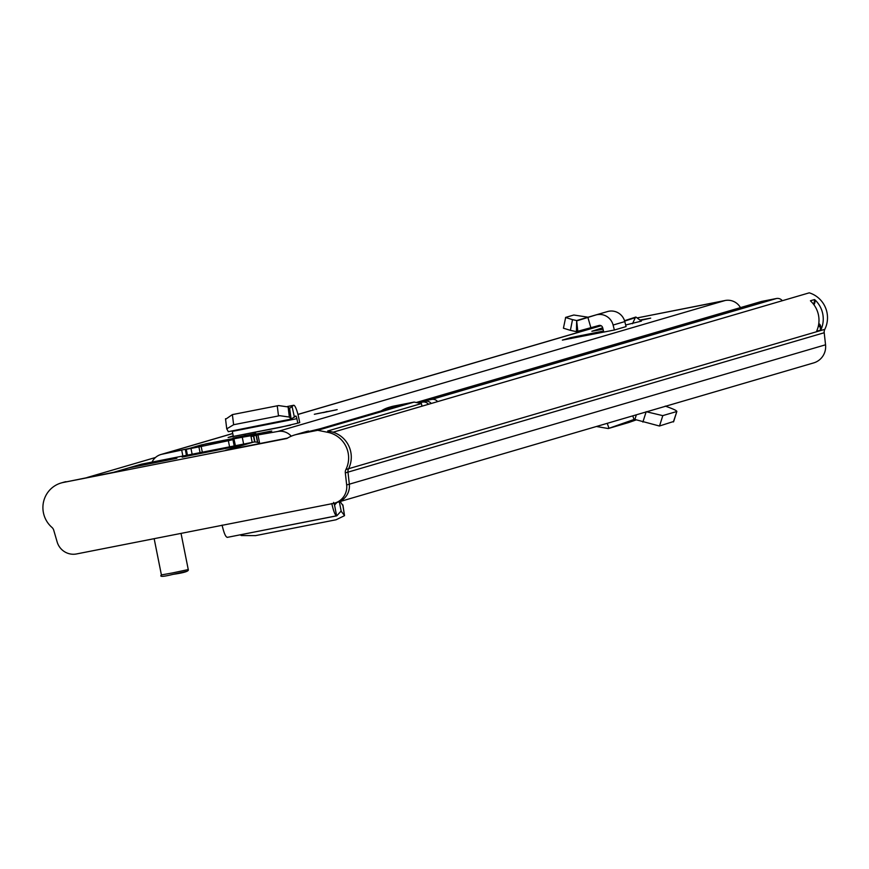 <?xml version="1.0" encoding="UTF-8"?>
<svg xmlns="http://www.w3.org/2000/svg" width="869" height="869" viewBox="0 0 869 869"><rect width="100%" height="100%" fill="white"/><g stroke="black" fill="none" stroke-linecap="round" stroke-linejoin="round"><path stroke-width="1.3" d="M342.886 505.562L340.17 501.511M240.268 534.815L241.3 535.554L255.562 535.619L336.086 519.771L344.526 515.665L342.766 504.77M336.39 515.838L227.233 537.379L336.629 515.86L334.554 505.085L336.955 502.445M227.472 537.259C225.81 537.466 224.017 533.414 222.084 525.104M348.1 473.225L347.98 472.139A6.083 5.985 73.7 0 1 348.578 468.728A25.864 25.429 -106.3 0 0 349.631 466.316M333.066 432.219L809.256 292.831A25.864 25.429 -106.3 0 1 824.8 329.34A6.083 5.985 73.7 0 0 824.203 332.74L825.55 344.797A17.032 16.75 -106.3 0 1 813.666 362.905L337.552 502.271M87.019 477.537L155.497 457.496M810.451 300.793A9.124 8.972 -106.3 0 0 810.44 300.75L814.492 299.566L815.198 300.098A25.864 25.429 73.7 0 1 821.227 329.112L820.694 330.09L816.654 331.274L816.969 330.35A25.864 25.429 -106.3 0 0 810.94 301.347L810.44 300.75L810.94 301.347M816.643 331.219L816.969 330.35M634.174 419.434L608.278 428.536L596.438 426.494M608.278 428.536L628.819 422.497L608.984 428.308L607.235 423.333M634.044 419.477L634.881 419.445L634.044 419.477L632.773 415.86M673.508 421.519L659.43 426.016L634.881 419.445L636.347 414.817M665.241 406.105C673.54 409.017 677.342 410.831 676.658 411.558L662.721 415.632L646.167 411.689M673.594 421.78L676.875 411.395L673.366 421.943M628.819 422.497L636.217 419.89M339.898 504.693L339.41 501.728M341.039 511.146L344.352 515.284M331.784 503.531C333.685 511.841 335.369 515.914 336.846 515.751L341.159 511.015L339.323 501.75M333.577 502.401L334.478 505.106M217.304 449.61L241.821 445.21L182.153 457.127L217.304 449.61M381.143 410.918A31.947 31.414 73.7 0 1 389.019 407.344L391.148 406.725A31.947 31.414 73.7 0 1 393.853 406.062L414.122 402.075L421.422 403.553L327.667 431.002L330.589 431.589A25.864 25.429 73.7 0 1 348.578 468.728A6.083 5.985 -106.3 0 0 347.98 472.128L349.327 484.185A17.032 16.75 73.7 0 1 337.444 502.304L334.782 503.086A17.032 16.75 73.7 0 1 333.338 503.433L76.559 553.944A17.032 16.75 73.7 0 1 57.137 541.919L53.748 530.264A6.083 5.985 73.7 0 0 51.879 527.342A25.864 25.429 73.7 0 1 63.296 482.458L114.1 472.215L129.535 467.696L176.885 458.3L129.155 467.848L141.766 464.111L253.324 442.169A9.124 8.972 73.7 0 1 259.994 443.516M330.589 431.589L327.928 432.36A25.864 25.429 73.7 0 1 345.916 469.499L824.8 329.34M421.422 403.553L421.954 406.203M61.102 483.001L63.763 482.219A25.864 25.429 73.7 0 1 65.957 481.676M253.324 442.169L225.658 450.272L287.53 438.095M113.709 472.291L140.995 464.296A9.124 8.972 73.7 0 1 141.766 464.111M389.019 407.344A31.947 31.414 73.7 0 1 391.734 406.681L403.477 404.378L320.357 428.699L297.437 434.283A31.947 31.414 73.7 0 0 286.922 438.476L63.296 482.458M297.437 434.283L317.706 430.296L414.122 402.075M294.721 434.945L305.899 431.676A31.947 31.414 73.7 0 1 308.614 431.013M825.55 344.797L346.666 484.967A17.032 16.75 73.7 0 1 334.782 503.086M346.666 484.967L345.319 472.91A6.083 5.985 73.7 0 1 345.916 469.499M327.928 432.36L317.706 430.296M279.775 415.686L289.344 417.066L291.137 419.097L228.33 431.654L226.744 428.862L233.62 424.724L279.775 415.686M225.668 419.227L232.381 414.6L278.536 405.562L288.106 406.942L289.344 417.066M228.199 437.476L233.229 435.847L232.295 431.393A3.041 0.554 78.9 0 0 232.186 430.915M624.539 320.704L635.88 317.033L641.387 321.117L625.658 324.995M602.684 327.776L591.865 331.285L603.053 329.221M640.518 320.411L650.696 318.141L640.04 320.031M152.032 462.091A14.599 14.36 73.7 0 1 162.123 454.215L197.285 446.764L203.009 445.091L197.23 446.101L205.703 443.94M270.292 431.252L205.703 443.907M270.281 431.209L253.607 435.695L277.667 431.491A14.599 14.36 73.7 0 1 291.256 436.195M716.197 302.369L637.39 317.88L725.159 300.5A14.599 14.36 73.7 0 1 740.453 307.615M241.712 436.466L255.779 433.457L241.712 436.466M323.127 412.634L337.183 409.625L323.127 412.634M562.439 340.105L614.361 330.024L626.071 326.592L624.8 321.606A13.991 13.763 -106.3 0 0 607.561 311.547L588.063 317.207L573.812 315.012L565.676 317.391L563.427 328.2L570.39 330.35L576.429 331.654L576.668 320.542L572.508 319.64L570.39 330.35M603.51 331.035L570.585 337.683L562.373 340.105M294.406 417.196L292.093 406.54L293.429 405.388A13.991 2.542 78.9 0 1 293.668 405.269A13.991 2.542 78.9 0 1 298.675 417.565L299.729 422.584L297.806 423.149L296.872 418.684A3.041 0.554 78.9 0 0 295.786 416.012A3.041 0.554 78.9 0 0 295.732 416.034L291.137 419.097L289.344 408.343L288.106 406.942M228.112 437.476L279.97 427.407L297.806 423.149M182.87 456.029L181.74 450.359M258.06 435.347L259.646 443.288M570.585 337.683L571.15 338.508M603.781 332.11L602.651 327.678A3.041 2.987 -106.3 0 0 598.904 325.484L576.429 331.654M565.545 317.478L572.508 319.64M614.361 330.024L613.101 325.039A13.991 13.763 -106.3 0 0 595.852 314.969L576.658 320.9M588.063 317.207L576.625 320.552L577.852 331.6M587.857 317.294L590.909 327.809M624.67 321.106L635.293 317.674L632.523 323.713M290.583 425.158L233.348 436.412A10.949 1.988 78.9 0 0 233.381 436.564M233.348 436.412L233.229 435.847M292.093 406.54L289.605 408.3L291.137 419.097M229.59 446.84L228.362 440.713L232.935 439.638L209.679 443.711L233.913 438.736L235.412 445.688M252.206 442.386L251.032 436.629L253.77 435.586A48.675 0.793 168.7 0 0 254.117 435.412A48.675 0.793 168.7 0 0 242.266 437.259L234.033 438.78M243.624 444.07L242.266 437.259M228.362 440.713L201.173 446.47L202.325 452.195M187.432 455.128L186.27 449.349L201.163 444.95L271.769 431.057M252.184 442.386L251.032 436.629L271.758 431.035M186.27 449.316L201.173 446.47M192.125 454.205L190.984 448.491M253.791 436.129L254.965 442.006M417.652 402.792L425.365 401.272A6.083 5.985 73.7 0 1 431.23 403.488M418.315 402.923L422.606 402.086A6.083 5.985 73.7 0 1 428.471 404.291M437.618 401.619A6.083 5.985 -106.3 0 0 431.752 399.403L417.109 402.282A6.083 5.985 -106.3 0 0 416.599 402.412L761.287 301.521A6.083 5.985 73.7 0 1 761.809 301.391L776.441 298.512A6.083 5.985 73.7 0 1 782.306 300.717M345.319 472.91L824.203 332.74M813.938 304.769A9.733 9.57 -106.3 0 0 815.198 300.098M821.227 329.112L820.618 326.06A3.65 3.585 -106.3 0 0 818.794 323.55M818.185 326.711L819.923 326.201L820.694 330.09M814.492 299.566A9.124 8.972 73.7 0 1 813.482 304.172M818.685 324.3A3.041 2.987 73.7 0 1 819.923 326.201L820.618 326.06M642.886 422.073L646.091 411.96M659.517 425.995L662.808 415.61M391.734 406.681L393.853 406.062M172.442 572.953L188.258 569.564C189.138 571.205 184.043 572.801 172.996 574.366C163.1 576.81 159.233 576.994 161.406 574.93L172.442 572.953M186.259 571.444L173.007 574.366M277.254 405.78L278.493 415.893M232.381 414.6L233.62 424.724M277.667 431.491L725.159 300.5M162.123 454.215L232.74 433.544M297.958 414.459L601.12 325.723M602.782 328.189L594.885 330.752M257.68 442.408L256.322 435.597M185.857 449.436L187.02 455.215M256.388 435.586L257.756 442.43M186.466 455.323L185.314 449.566M580.818 336.607L580.916 335.499M595.852 314.969L607.561 311.547M613.101 325.039L624.8 321.606M296.872 418.684L232.295 431.393M291.365 419.26L228.33 431.654M293.429 405.388L287.628 406.529M257.496 442.354L256.149 435.619M254.65 442.006L253.487 436.195M233.652 438.834L235.032 445.764M198.914 446.927L200.055 452.651M323.387 412.558L327.113 411.471L323.387 412.558M326.711 411.591L323.789 412.438L326.711 411.591M241.984 436.39L245.71 435.304L241.984 436.39M245.308 435.412L242.375 436.271L245.308 435.412M422.606 402.086L425.365 401.272M431.752 399.403L776.441 298.512M417.109 402.282L761.809 301.391M342.94 505.15L344.526 515.665M188.258 569.564L181.034 533.392M161.406 574.93L154.161 538.682M225.505 418.749L226.744 428.862M160.884 454.52L232.729 433.49M297.937 414.404L601.055 325.679M256.268 435.597L257.626 442.386M291.43 419.26L228.286 431.687M293.668 405.269L287.541 406.475M232.935 439.638L234.195 445.927M233.62 438.834L234.999 445.775M186.172 449.349L187.335 455.15M336.194 409.907L314.339 414.274M333.164 410.472L317.359 413.633M254.791 433.74L232.925 438.106M251.76 434.304L235.944 437.455"/></g></svg>
